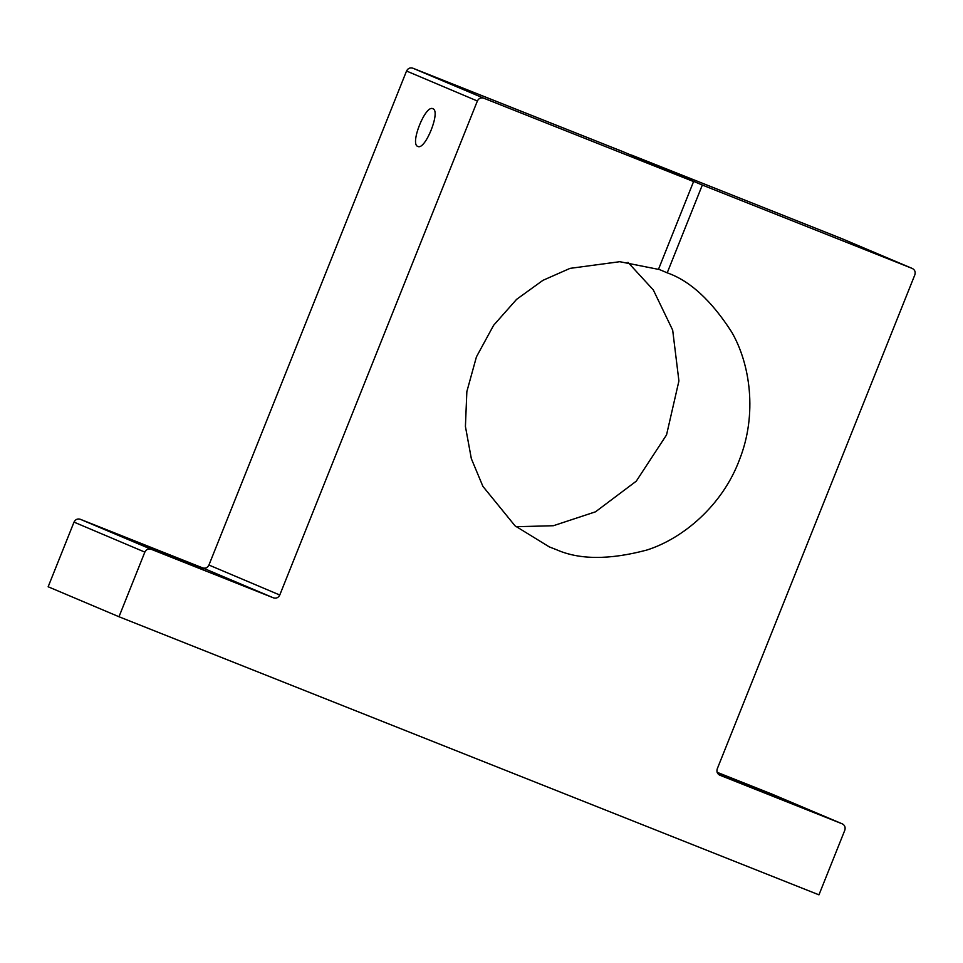 <?xml version="1.0" encoding="UTF-8"?>
<svg xmlns="http://www.w3.org/2000/svg" width="963" height="963" viewBox="0 0 963 963"><rect width="100%" height="100%" fill="white"/><g stroke="black" fill="none" stroke-linecap="round" stroke-linejoin="round"><path stroke-width="1.44" d="M841.662 238.571L631.487 155.055L702.328 185.04L912.322 268.472L841.578 238.535M841.481 238.487L912.322 268.472C914.838 269.809 915.681 271.927 914.85 274.828L717.254 768.835C716.424 771.724 717.266 773.843 719.794 775.191L719.698 775.155M771.628 793.957L842.372 823.895L719.602 775.107M717.122 772.302L771.532 793.921M720.456 774.541L779.524 798.002L718.831 773.807M779.524 798.002L781.162 798.736M118.991 616.741L144.847 552.112C146.232 549.428 148.302 548.477 151.059 549.223L273.552 597.891C276.309 598.649 278.391 597.686 279.776 595.014L208.935 565.04C207.551 567.713 205.48 568.676 202.724 567.917L80.23 519.25C77.473 518.491 75.391 519.454 74.007 522.127L48.15 586.768L118.991 616.741L818.959 894.844L844.816 830.214C845.646 827.313 844.804 825.195 842.288 823.859L771.447 793.885M202.049 568.567L142.981 545.106L203.687 569.302M142.981 545.106L141.356 544.372M208.935 565.04L406.53 71.033L477.371 101.007L279.776 595.014M417.798 146.412C409.612 144.197 425.514 104.389 432.869 108.735C441.054 110.938 425.152 150.758 417.798 146.412L417.798 146.412M477.371 101.007C478.755 98.334 480.838 97.371 483.595 98.13L693.577 181.562L622.748 151.588L412.754 68.156C409.997 67.398 407.927 68.361 406.53 71.033M702.328 185.04L667.215 272.83C690.002 280.835 711.513 300.6 731.736 332.139C750.177 363.954 757.496 414.018 739.56 459.507C722.611 505.334 682.996 538.642 646.847 550.042C609.495 559.997 579.365 559.876 556.482 549.692L549.331 546.912L515.061 525.858L482.896 486.363L471.34 458.665L465.418 426.465L466.85 391.604L476.432 356.864L493.634 325.277L516.625 299.324L542.927 280.329L570.048 268.364L619.751 261.695L658.463 269.363L693.577 181.562M667.215 272.83L658.548 269.171M627.984 262.345L653.335 289.983L672.68 330.14L678.915 380.963L666.54 434.915L636.266 481.175L595.483 511.822L553.364 525.726L516.108 526.725M273.552 597.891L202.724 567.917M151.059 549.223L80.23 519.25M483.595 98.13L412.754 68.156M74.007 522.127L144.847 552.112"/></g></svg>
